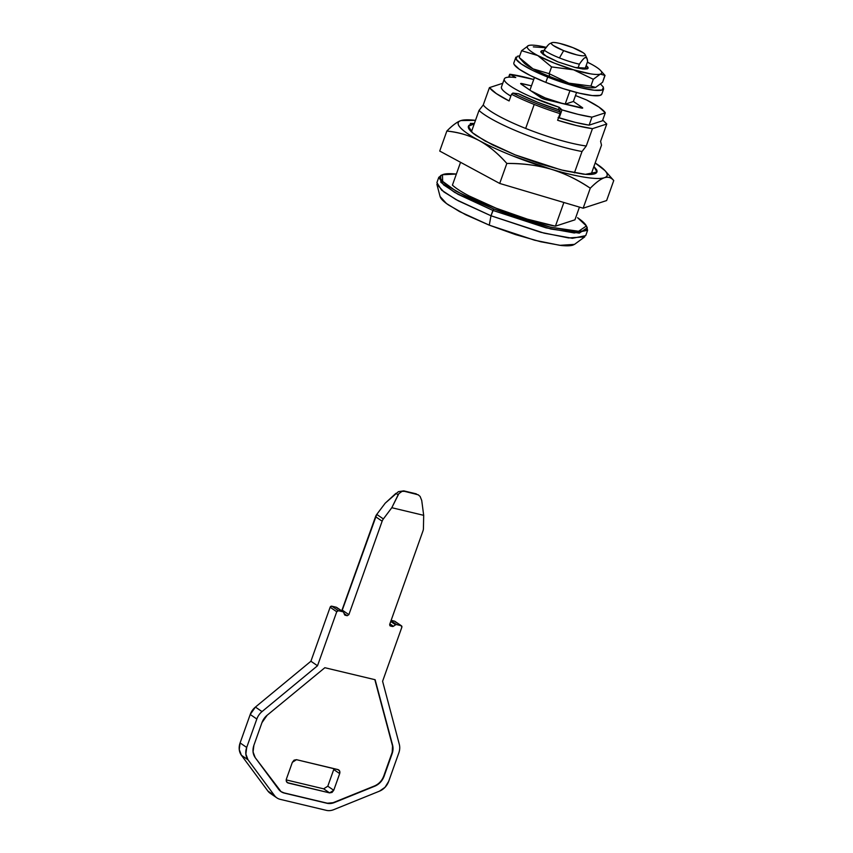 <?xml version="1.0" encoding="UTF-8"?>
<svg xmlns="http://www.w3.org/2000/svg" width="853" height="853" viewBox="0 0 853 853"><rect width="100%" height="100%" fill="white"/><g stroke="black" fill="none" stroke-linecap="round" stroke-linejoin="round"><path stroke-width="1.28" d="M582.279 107.542A3.593 0.608 -160.4 0 1 582.695 108.043A3.593 0.608 -160.4 0 1 580.968 107.968L582.578 108.128L582.279 107.542L573.387 101.454L582.279 107.542L573.387 101.454L582.279 107.542L580.968 107.968L545.472 99.492A3.593 0.608 -160.4 0 1 542.903 98.66A3.593 0.608 -160.4 0 1 540.866 97.658L530.95 90.866L540.866 97.658A3.593 0.608 19.6 0 0 542.903 98.66A3.593 0.608 19.6 0 0 545.472 99.492L563.225 103.725L545.195 97.914L530.95 90.866A25.132 4.254 -160.4 0 1 529.937 90.141L534.436 77.506L529.937 90.141A25.132 4.254 19.6 0 0 530.95 90.866L520.618 83.583A3.593 0.608 -160.4 0 1 522.345 83.658L531.472 85.833L520.735 83.487L521.044 84.084L522.345 83.658L520.735 83.487L521.044 84.084L530.95 90.866A25.132 4.254 19.6 0 0 563.225 103.725A25.132 4.254 19.6 0 0 565.144 104.162L569.943 90.695L565.144 104.162A25.132 4.254 -160.4 0 1 563.225 103.725L545.472 99.492L540.866 97.658L545.472 99.492L582.706 108.032M558.544 117.661L559.152 117.874L561.999 109.877L560.41 109.12L559.696 111.114L560.41 109.12L559.227 107.318A50.263 8.509 -160.4 0 1 504.23 79.446A50.263 8.509 -160.4 0 1 515.766 77.548L510.019 74.275A59.593 10.087 -160.4 0 1 533.733 79.5L510.019 74.275L515.766 77.548C509.241 76.738 505.477 77.101 504.475 78.636C503.462 80.171 505.381 82.602 510.243 85.929C515.105 89.256 522.025 92.881 531.003 96.805L559.227 107.318L561.999 109.877L559.152 117.874A59.593 10.087 19.6 0 0 589.103 125.156L591.961 117.149A59.593 10.087 -160.4 0 1 561.999 109.877L578.217 114.387L591.961 117.149L605.299 112.809L602.453 120.806L589.103 125.156L591.961 117.149L605.299 112.809L602.453 120.806L589.103 125.156L575.37 122.384L558.118 117.479M586.48 99.918A57.439 9.714 -160.4 0 1 605.299 112.809L598.987 107.105L586.48 99.918L575.498 95.547L586.48 99.918M509.262 77.133L510.137 74.691L509.262 77.133M501.372 87.454A50.263 8.509 19.6 0 0 510.84 96.122L507.396 93.926C502.534 90.599 500.615 88.168 501.617 86.633M558.384 109.664L559.227 107.318M395.206 621.73L401.113 625.665L396.602 624.588A1.439 1.194 -55.6 0 0 395.589 624.812L390.727 621.485L395.589 624.812L393.414 626.273L389.885 623.852L393.414 626.273L392.401 626.486L389.64 624.588L392.401 626.486L389.81 625.601L390.407 626.006L389.693 624.396L422.971 530.939A7.176 5.96 -55.6 0 0 423.429 528.497L423.685 515.329L391.804 507.716L383.37 518.944A7.176 5.96 124.4 0 0 382.144 521.204L348.877 614.65L347.214 615.706L345.209 615.226A1.439 1.194 -55.6 0 1 344.495 614.597L343.631 612.411A1.439 1.194 124.4 0 0 342.917 611.782L338.406 610.705L336.743 611.761L317.519 665.756L262.02 711.594A14.362 11.921 124.4 0 0 256.828 719.015L246.698 747.452L245.867 754.073L248.02 759.799L274.485 795.55A14.362 11.921 124.4 0 0 280.253 799.357L326.336 810.35A14.362 11.921 124.4 0 0 333.694 809.678L379.478 791.157L385.055 787.276L388.701 781.327L398.82 752.89A14.362 11.921 124.4 0 0 399.311 744.349L382.592 681.28L401.827 627.286L401.113 625.665L396.602 624.588A1.439 1.194 124.4 0 0 395.589 624.812L393.414 626.273A1.439 1.194 -55.6 0 1 392.401 626.486L390.407 626.006L389.693 624.396L422.971 530.939A7.176 5.96 124.4 0 0 423.429 528.497L423.685 515.329L421.734 500.476L423.685 515.329L391.804 507.716L383.37 518.944L376.759 514.412L342.266 610.13L348.877 614.65L347.214 615.706L345.209 615.226L343.631 612.411A1.439 1.194 -55.6 0 0 343.258 611.932L336.647 607.411A1.439 1.194 124.4 0 0 336.306 607.261L331.796 606.184L330.132 607.229L310.908 661.235L255.42 707.073L250.217 714.483L240.098 742.92L239.256 749.552L241.41 755.268L267.874 791.03L270.7 793.642M383.711 776.145L391.783 753.487A14.362 11.921 124.4 0 0 392.263 744.925L374.84 679.649L392.593 745.149A14.362 11.921 -55.6 0 1 392.113 753.711L384.053 776.347L380.417 782.297L374.83 786.178L334.28 802.588A14.362 11.921 -55.6 0 1 326.912 803.259L284.412 793.119A14.362 11.921 -55.6 0 1 278.643 789.313L255.207 757.645L253.053 751.919L253.895 745.287L261.946 722.662A14.362 11.921 -55.6 0 1 267.16 715.23L324.844 667.718L375.128 679.724L392.593 745.149L392.113 753.711L392.593 745.149L375.128 679.724L324.844 667.718L267.16 715.23L261.946 722.662L253.895 745.287C252.349 750 252.787 754.116 255.207 757.645L281.053 791.637L284.412 793.119L326.912 803.259L334.28 802.588L374.499 785.954C378.86 784.046 381.931 780.772 383.722 776.113L392.113 753.711L384.053 776.347C382.261 780.996 379.19 784.27 374.83 786.178L334.28 802.588L326.912 803.259L284.081 792.895L326.582 803.025A14.362 11.921 124.4 0 0 333.949 802.353L374.531 785.944M337.02 607.89L342.917 611.782L338.406 610.705L331.796 606.184A1.439 1.194 124.4 0 0 330.132 607.229L336.743 611.761L317.519 665.756L262.02 711.594L255.42 707.073A14.362 11.921 124.4 0 0 250.217 714.483L256.828 719.015L246.698 747.452L240.098 742.92A14.362 11.921 124.4 0 0 241.41 755.268L248.02 759.799L274.485 795.55L267.874 791.03A14.362 11.921 124.4 0 0 270.273 793.343L276.884 797.875A14.362 11.921 -55.6 0 1 274.485 795.55L267.874 791.03L241.41 755.268L248.02 759.799A14.362 11.921 -55.6 0 1 246.698 747.452L240.098 742.92L250.217 714.483L256.828 719.015A14.362 11.921 -55.6 0 1 262.02 711.594L255.42 707.073L310.908 661.235L317.519 665.756L310.908 661.235L330.132 607.229L336.743 611.761A1.439 1.194 -55.6 0 1 338.406 610.705L331.796 606.184L336.306 607.261L342.917 611.782A1.439 1.194 -55.6 0 1 343.258 611.932M394.864 621.304A1.439 1.194 124.4 0 0 394.512 621.144L391.143 620.344L394.512 621.144L401.113 625.665A1.439 1.194 -55.6 0 1 401.827 627.286L382.592 681.28L399.311 744.349A14.362 11.921 -55.6 0 1 398.82 752.89L388.701 781.327A14.362 11.921 -55.6 0 1 379.478 791.157L333.694 809.678A14.362 11.921 -55.6 0 1 326.336 810.35L280.253 799.357A14.362 11.921 -55.6 0 1 276.884 797.875M418.343 494.889L403.778 490.87L398.404 491.659L385.193 503.195L376.759 514.412L385.193 503.195L395.941 493.333L398.138 494.847L391.804 507.716L398.884 493.62L402.019 491.371L404.439 491.328L403.778 490.87L416.307 493.866L404.439 491.328L418.13 494.751L420.124 496.446L421.734 500.476M287.344 782.649L329.599 792.895L288.186 783.022L286.693 781.998L288.186 783.022C286.48 782.382 285.894 781.039 286.416 778.981L292.355 762.315L296.492 759.682L337.916 769.566C339.622 770.206 340.208 771.549 339.686 773.607L333.747 790.273L339.686 773.607L333.736 769.534L327.797 786.199L333.747 790.273L329.599 792.895L323.66 788.833L327.797 786.199L333.747 790.273L332.041 792.426L329.599 792.895L323.66 788.833L286.203 779.898L323.66 788.833M338.588 769.822L296.492 759.682L294.061 760.162L292.355 762.315L286.416 778.981L286.448 781.54L288.186 783.022M337.916 769.566L339.654 771.048L339.686 773.607L333.736 769.534L333.949 768.617M345.209 615.226L344.495 614.597M344.09 613.563L347.214 615.706L344.09 613.563M341.722 610.887L375.544 516.683L382.144 521.204L348.877 614.65L342.266 610.13M382.144 521.204A7.176 5.96 -55.6 0 1 383.37 518.944L376.759 514.412A7.176 5.96 124.4 0 0 375.544 516.683L382.144 521.204M396.602 624.588L390.994 620.749L396.602 624.588M333.736 769.523L327.797 786.199M281.053 791.637L284.081 792.895A14.362 11.921 124.4 0 1 280.882 791.52M483.256 104.951A63.186 10.694 19.6 0 0 525.672 128.44L534.213 104.439A63.186 10.694 -160.4 0 1 511.491 94.278L509.113 100.953A63.186 10.694 -160.4 0 1 489.43 87.624L483.256 104.951L489.43 87.624L502.769 83.274L489.43 87.624L496.329 93.585L509.113 100.953L511.491 94.278L512.856 93.062L518.613 93.777L512.856 93.062A61.747 10.449 19.6 0 0 535.055 102.989A61.747 10.449 19.6 0 0 560.24 111.946L559.984 113.609A63.186 10.694 -160.4 0 1 534.213 104.439L525.672 128.44A63.186 10.694 19.6 0 0 586.267 146.002L582.023 151.514L574.421 172.85L582.023 151.514A68.208 11.537 -160.4 0 1 522.718 133.526A68.208 11.537 -160.4 0 1 479.013 110.463L483.256 104.951L479.013 110.463L471.41 131.799L479.013 110.463A68.208 11.537 19.6 0 0 522.718 133.526A68.208 11.537 19.6 0 0 582.023 151.514L586.267 146.002L592.44 128.664L586.267 146.002A63.186 10.694 -160.4 0 1 525.672 128.44A63.186 10.694 -160.4 0 1 483.256 104.951M574.666 244.246L572.939 245.12C570.486 245.92 566.477 246.027 560.911 245.451L540.781 241.772L515.628 234.639L489.27 225.16L490.987 215.766L489.27 225.16L534.65 240.226L559.835 245.333L574.474 244.384L584.71 236.899L568.61 237.944L540.898 232.336L490.987 215.766L493.727 208.974L522.185 219.221L549.364 226.909L571.094 230.886C577.108 231.515 581.447 231.398 584.092 230.534C586.736 229.67 587.493 228.135 586.363 225.906C585.233 223.689 582.311 220.959 577.577 217.718L586.406 225.981L578.579 231.27L550.729 227.239L493.727 208.974L492.885 210.424L550.942 229.03L579.304 233.136L587.269 227.751L586.736 226.834L587.61 230.299L574.282 232.976L546.027 227.836L492.885 210.424L490.987 215.766L544.129 233.168L572.384 238.307L585.712 235.641L587.61 230.299M572.896 47.64A17.956 3.039 -160.4 0 1 585.211 54.869A17.956 3.039 -160.4 0 1 563.662 50.647L559.44 57.919A25.132 4.254 19.6 0 0 579.39 64.167C582.098 60.126 584.102 57.897 585.393 57.492L586.907 58.228L587.621 61.491L584.891 69.136L587.621 61.491C587.333 58.43 586.597 57.098 585.393 57.492C584.198 57.887 582.204 60.115 579.39 64.167A25.132 4.254 -160.4 0 1 559.44 57.919L563.662 50.647A17.956 3.039 -160.4 0 1 551.827 42.703A17.956 3.039 -160.4 0 1 572.896 47.64L583.068 52.673C585.35 54.24 585.851 55.221 584.572 55.637C583.303 56.053 580.616 55.776 576.532 54.805L563.662 50.647L553.49 45.614C551.209 44.057 550.707 43.066 551.976 42.65C553.256 42.234 555.932 42.511 560.016 43.492L572.896 47.64M548.17 45.028L544.182 50.135L542.764 54.134L544.182 50.135A25.132 4.254 19.6 0 0 559.44 57.919A25.132 4.254 -160.4 0 1 544.182 50.135C546.954 46.126 548.959 43.898 550.185 43.471L551.795 42.725M576.575 92.508L573.376 101.486L565.144 104.162L573.376 101.486L576.575 92.508M577.971 68.165L579.39 64.167L577.971 68.165M531.472 85.833L522.345 83.658L531.472 85.833M452.421 185.133L460.556 162.305L452.421 185.133A68.208 11.537 19.6 0 0 496.126 208.196A68.208 11.537 19.6 0 0 555.431 226.173L574.933 219.829L579.454 207.108L574.933 219.829L555.431 226.173L563.876 202.492L555.431 226.173L527.399 219.157L496.126 208.196L469.001 195.881C461.26 191.797 455.737 188.214 452.421 185.133M606.771 124.005L600.597 141.331L601.514 145.159L591.097 174.417L601.514 145.159L600.597 141.331L606.771 124.005L592.44 128.664L606.771 124.005L602.719 120.07M557.617 120.273L576.649 125.594L592.44 128.664A63.186 10.694 -160.4 0 1 557.617 120.273L559.984 113.609L557.617 120.273M442.462 174.726L456.259 174.065C450.245 173.436 445.906 173.554 443.261 174.417C440.617 175.281 439.86 176.827 440.99 179.045C442.121 181.262 445.053 183.992 449.776 187.233L468.297 197.747L493.727 208.974L456.248 191.296L442.664 181.369L442.462 174.726L440.67 175.547L440.873 182.307L454.702 192.426L492.885 210.424L457.954 194.271L443.539 184.834L438.794 177.317L436.896 182.649L441.641 190.176L456.056 199.613L490.987 215.766L458.317 200.839L443.912 191.968L436.875 184.259L440.084 196.521L446.482 203.536L459.575 211.597L489.27 225.16L465.727 214.764L448.582 205.029C444.2 202.033 441.481 199.495 440.436 197.448L440.041 196.361M438.794 177.317L441.651 175.185M558.843 109.802L537.465 102.2L518.613 93.777A52.417 8.871 -160.4 0 0 537.465 102.2A52.417 8.871 -160.4 0 0 558.843 109.802L560.24 111.946L558.843 109.802M512.856 93.062L511.491 94.278A63.186 10.694 19.6 0 0 534.213 104.439A63.186 10.694 19.6 0 0 559.984 113.609L560.24 111.946A61.747 10.449 -160.4 0 1 535.055 102.989A61.747 10.449 -160.4 0 1 512.856 93.062M474.236 123.866L470.728 124.463C468.404 125.22 467.732 126.575 468.734 128.526C469.726 130.488 472.295 132.887 476.464 135.734L492.757 144.978L515.116 154.862L484.952 140.905L472.509 132.759L468.414 126.265L474.236 123.877M613.744 180.569C611.462 177.552 608.338 176.603 604.382 177.723A78.977 13.36 -160.4 0 1 550.931 169.161C565.049 173.564 578.163 179.919 590.276 188.204L583.153 208.207L590.276 188.204C595.629 182.713 600.331 179.215 604.382 177.723A78.977 13.36 -160.4 0 0 605.129 170.803A78.977 13.36 -160.4 0 0 595.17 162.976L604.937 170.579C608.2 174.161 608.018 176.539 604.382 177.723C600.757 178.906 594.168 178.725 584.614 177.2C575.071 175.675 563.833 172.999 550.931 169.161L512.344 155.758C499.538 150.661 488.492 145.596 479.215 140.585C469.928 135.574 463.659 131.277 460.396 127.705C457.133 124.133 457.325 121.744 460.951 120.572C457.325 121.744 452.623 125.242 446.844 131.053C459.138 132.396 469.928 135.574 479.215 140.585C488.492 145.596 497.694 153.22 506.831 163.456C523.315 163.435 538.019 165.333 550.931 169.161C563.833 172.999 576.959 179.343 590.276 188.204C596.055 182.403 600.757 178.906 604.382 177.723C608.018 176.539 611.132 177.488 613.744 180.569L606.622 200.562L613.744 180.569L613.2 179.962M474.385 123.45L470.312 123.408M475.494 120.358A78.977 13.36 -160.4 0 0 462.891 120.113A78.977 13.36 -160.4 0 0 460.951 120.572C456.888 122.064 452.186 125.562 446.844 131.053L439.721 151.056L499.709 183.448L583.153 208.207L606.622 200.562L583.153 208.207L499.709 183.448L506.831 163.456L499.709 183.448L439.721 151.056L446.844 131.053C458.146 132.087 468.937 135.264 479.215 140.585C489.345 146.289 498.547 153.913 506.831 163.456C521.961 163.232 536.665 165.141 550.931 169.161A78.977 13.36 -160.4 0 1 479.215 140.585A78.977 13.36 -160.4 0 1 460.951 120.572L475.494 120.348M515.116 154.862L540.152 163.872L564.057 170.632L583.175 174.129C588.463 174.684 592.281 174.577 594.605 173.82C596.929 173.063 597.601 171.709 596.61 169.758L593.923 166.484L596.929 172.029L585.425 174.332L561.018 169.896L515.116 154.862M521.588 50.711L537.753 55.53L551.582 66.907L573.611 69.818L593.304 79.286L600.341 74.104A39.494 6.685 -160.4 0 0 600.661 70.586A39.494 6.685 -160.4 0 0 591.204 64.092L587.344 62.269L591.204 64.092A39.494 6.685 -160.4 0 0 587.397 62.12L591.204 64.092C595.842 66.598 598.987 68.741 600.608 70.532C602.239 72.324 602.154 73.507 600.341 74.104C598.518 74.691 595.223 74.606 590.457 73.838L573.611 69.818L593.304 79.286L590.884 86.068L593.304 79.286L600.341 74.104L605.033 75.459L602.623 82.251L595.586 87.432L590.884 86.068L568.866 83.157L549.161 73.689L551.582 66.907L573.611 69.818L554.322 63.122L537.753 55.53C533.114 53.025 529.98 50.881 528.348 49.09C526.717 47.299 526.802 46.115 528.625 45.518L521.588 50.711L519.168 57.492L521.588 50.711L537.753 55.53L551.582 66.907L549.161 73.689L532.997 68.869A39.494 6.685 19.6 0 0 549.567 76.45L549.161 73.689L532.997 68.869L519.306 57.631M558.011 61.917L546.901 56.778L540.802 51.383L544.065 50.487L541.655 50.722L540.919 52.214L543.766 54.869L558.011 61.917L576.042 67.728L583.089 69.018L587.301 68.901L588.037 67.408L586.192 65.489L588.154 68.24L574.922 67.451L558.011 61.917M594.712 87.635L590.884 86.068L568.866 83.157L585.702 87.177C590.479 87.934 593.773 88.019 595.586 87.432L602.623 82.251L604.905 75.32M545.899 47.757L533.317 46.883M529.212 45.369L528.583 45.54M594.541 87.667A39.494 6.685 19.6 0 1 568.866 83.157L549.161 73.689L549.567 76.45A39.494 6.685 19.6 0 0 568.866 83.157A39.494 6.685 -160.4 0 1 549.567 76.45A39.494 6.685 -160.4 0 1 532.997 68.869C528.359 66.363 525.224 64.21 523.593 62.429M528.625 45.518C530.438 44.932 533.733 45.017 538.51 45.785L546.219 47.341A39.494 6.685 -160.4 0 0 529.67 45.284A39.494 6.685 -160.4 0 0 528.625 45.518A39.494 6.685 -160.4 0 0 537.753 55.53A39.494 6.685 -160.4 0 0 573.611 69.818A39.494 6.685 -160.4 0 0 600.341 74.104L605.033 75.459M519.221 57.546L523.539 62.365A39.494 6.685 19.6 0 0 532.997 68.869L519.168 57.492M603.529 89.128A46.67 7.901 -160.4 0 1 547.722 77.058L545.824 82.389A46.67 7.901 19.6 0 0 601.632 94.459M514.028 62.504A46.67 7.901 19.6 0 0 545.824 82.389L547.722 77.058A46.67 7.901 -160.4 0 1 515.926 57.162M601.845 93.99L600.213 95.365L592.387 95.579L579.304 93.18L562.959 88.552L545.824 82.389L530.523 75.629L519.37 69.306L514.082 64.37M600.629 84.127L603.476 87.251L602.111 90.034L594.285 90.237L581.202 87.848L564.857 83.221L547.722 77.058L532.421 70.298L521.279 63.975L515.98 59.038L517.355 56.255L519.754 55.85M508.655 77.165L509.667 74.318M501.457 86.953L504.315 78.956M401.454 625.814L394.843 621.293M586.406 225.981L587.269 227.751M585.115 54.581L586.907 58.228M605.14 170.803L613.552 180.346M600.661 70.586L604.99 75.405M601.802 94.129L603.7 88.797M513.869 62.823L515.766 57.492"/></g></svg>
